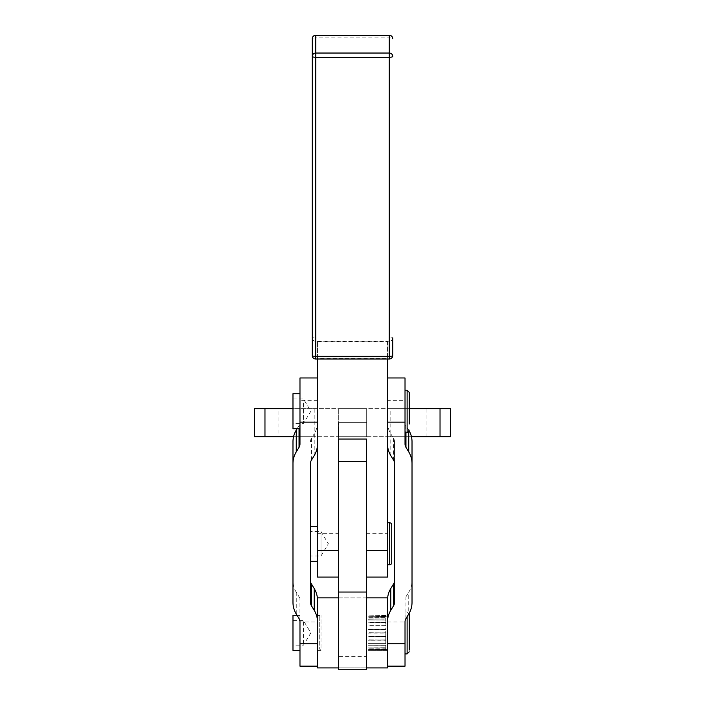 <?xml version="1.0" encoding="UTF-8"?>
<svg xmlns="http://www.w3.org/2000/svg" width="705" height="705" viewBox="0 0 705 705"><rect width="100%" height="100%" fill="white"/><g stroke="black" fill="none" stroke-linecap="round" stroke-linejoin="round"><path stroke-width="0.53" stroke-dasharray="3.52 2.64" d="M278.096 408.68L314.862 408.68L314.862 436.695L278.096 436.695L278.096 408.68L314.862 408.68M390.138 408.68L426.904 408.68L426.904 436.695L390.138 436.695L390.138 408.68L426.904 408.68M447.463 408.68L450.539 408.68L450.539 436.695L254.461 436.695L254.461 408.68L447.463 408.68M338.497 669.75L338.497 597.884L338.497 667.908L338.497 656.417L366.503 656.417L366.503 669.75M366.503 463.282L366.503 656.417M317.488 620.523L317.488 650.407L317.488 620.523M317.488 650.407L320.986 650.407L320.986 615.394L320.986 650.407L319.242 648.653L319.242 617.139L320.986 615.394L317.488 615.394M317.488 577.087L317.488 533.65L338.497 533.65L338.497 422.683L338.497 656.417M338.497 463.282L338.497 533.65M387.512 341.634L387.512 358.484L317.488 358.484L317.488 341.634L387.512 341.634L387.512 577.087M387.512 422.119L387.512 377.968L387.512 422.119M387.512 662.823L387.512 600.096L387.512 662.823M317.488 341.634L317.488 533.65M317.488 400.343L299.977 400.343L299.977 377.968M299.977 666.163L299.977 622.013L317.488 622.013L317.488 600.096L317.488 666.163L317.488 622.013M385.758 643.312L368.257 642.986L385.758 643.312L385.758 645.736L368.257 645.736L385.758 646.009L385.758 647.93L368.257 647.93L385.758 648.142L385.758 649.472L368.257 649.472L385.758 649.596L385.758 650.283L368.257 650.327L385.758 650.407L368.257 650.336L385.758 650.292L385.758 649.622L368.257 649.622L385.758 649.499L385.758 648.186L368.257 648.186L385.758 647.983L385.758 646.071L368.257 646.071L385.758 645.806L385.758 643.392L368.257 643.392L385.758 643.057L385.758 640.246L368.257 640.246L385.758 639.876L385.758 636.782L368.257 636.782L385.758 636.386L385.758 633.152L368.257 633.152L385.758 632.737L385.758 629.503L368.257 629.503L385.758 629.107L385.758 626.005L368.257 626.005L385.758 625.635L385.758 622.815L368.257 622.815L385.758 622.48L385.758 620.056L368.257 620.056L385.758 619.783L385.758 617.862L368.257 617.862L385.758 617.659L385.758 616.329L368.257 616.329L385.758 616.196L385.758 615.518L385.758 616.17L368.257 616.17L385.758 616.302L385.758 617.615L368.257 617.659M387.512 645.278L387.512 615.394L387.512 645.278M319.242 617.139L319.242 648.653M387.512 617.139L387.512 648.653L387.512 617.139L385.758 615.394L387.512 615.394M387.512 650.407L385.758 650.407L387.512 648.653M385.758 643.057L368.257 643.057M385.758 640.166L368.257 639.788L385.758 640.166L385.758 642.986M385.758 636.694L368.257 636.465L385.758 636.694L385.758 639.788M385.758 636.386L368.257 636.386M385.758 633.055L368.257 632.649L385.758 633.055L385.758 636.289M385.758 629.415L368.257 629.327L385.758 629.415L385.758 632.649M385.758 629.107L368.257 629.107M385.758 625.925L368.257 625.917L385.758 625.925L385.758 629.01M385.758 625.635L368.257 625.635M385.758 622.735L368.257 622.815L385.758 622.735L385.758 625.547M385.758 622.48L368.257 622.48M385.758 619.995L368.257 619.721L385.758 619.995L385.758 622.409M368.257 617.862L385.758 617.818L385.758 619.721M385.758 615.509L368.257 615.835L385.758 615.509M405.023 426.666L405.023 390.226L405.023 426.666M292.98 419.545L292.98 398.977L292.98 419.545M303.485 402.916L303.485 423.485L303.485 402.916M299.977 398.369L299.977 428.737L299.977 398.369M292.98 393.725L292.98 428.737M405.023 641.735L405.023 611.887L405.023 641.735M292.98 644.017L292.98 620.647L292.98 644.017M303.485 621.784L303.485 645.154L303.485 621.784M299.977 625.529L299.977 650.407L299.977 625.529M292.98 615.394L292.98 650.407M387.512 543.766L387.512 564.775L387.512 543.766M317.488 543.766L317.488 561.277L317.488 543.766M310.482 543.766L310.482 561.277L310.482 543.766M392.764 337.818A3.499 3.402 -0 0 1 389.266 341.211L315.734 341.211L315.734 358.907L389.266 358.907L389.266 336.972A3.499 0.846 180 0 1 391.742 337.219A3.499 0.846 180 0 1 392.764 337.818L392.764 355.505M315.734 359.004L315.734 358.907A3.499 3.402 180 0 1 312.236 355.505L312.236 38.749A3.499 0.846 0 0 1 313.258 38.158A3.499 0.846 0 0 1 315.734 37.911L315.734 341.211A3.499 3.402 -0 0 1 312.236 337.818A3.499 0.846 180 0 1 313.258 337.219A3.499 0.846 180 0 1 315.734 336.972L389.266 336.972L389.266 35.25M317.488 358.484L317.488 359.004M317.488 420.083L317.488 422.33L317.488 420.083M387.512 358.484L387.512 359.004M310.482 602.431L310.482 463.476M368.257 622.815L385.758 622.815M368.257 626.005L385.758 626.005M368.257 629.503L385.758 629.503M368.257 636.782L385.758 636.782M368.257 643.392L385.758 643.392M368.257 645.736L386.111 645.648L368.257 646.009M368.257 647.93L386.111 647.754L368.257 648.142M386.111 649.217L368.257 649.596L386.111 649.217M386.111 649.957L368.257 650.327L386.111 649.957M368.257 640.246L386.111 639.876L368.257 640.166M368.257 633.152L386.111 632.896L368.257 632.737M368.257 619.721L386.111 620.144L368.257 619.995M386.111 618.038L368.257 618.038L386.111 618.038M368.257 616.17L386.111 616.584L368.257 616.302M386.111 615.835L368.257 615.835L386.111 615.835M292.98 441.7L292.98 580.656A24.508 23.159 180 0 0 296.259 592.235L299.043 596.791A7.006 6.618 0 0 1 299.977 600.096M299.977 400.343L299.977 422.26A7.006 6.618 0 0 1 299.043 425.573L297.105 428.737M317.488 422.26A24.508 23.159 0 0 1 314.201 433.839L314.201 455.615M311.425 460.162L311.425 438.395L314.201 433.839M311.425 438.395A7.006 6.618 180 0 0 310.482 441.7M292.98 580.656L292.98 602.431M299.977 422.26L299.977 444.035M387.512 622.013L405.023 622.013L405.023 666.163M405.023 377.968L405.023 400.343L387.512 400.343M412.02 602.431L412.02 580.656A24.508 23.159 0 0 1 408.741 592.235L408.741 614.011M387.512 422.26A24.508 23.159 180 0 0 390.799 433.839L393.575 438.395A7.006 6.618 0 0 1 394.518 441.7L394.518 602.431M405.023 444.035L405.023 422.26A7.006 6.618 180 0 0 405.957 425.573L405.957 432.236M408.741 431.478L408.741 430.12A24.508 23.159 0 0 1 409.12 430.773M394.518 463.476L394.518 441.7M412.02 580.656L412.02 441.7M408.741 430.12L405.957 425.573M405.023 422.26L405.023 400.343M405.957 618.558L405.957 596.791A7.006 6.618 180 0 0 405.023 600.096M405.957 596.791L408.741 592.235M366.503 667.908L338.497 667.908M366.503 597.884L338.497 597.884M317.488 667.908L387.512 667.908L387.512 597.884L317.488 597.884L317.488 667.908M366.503 439.039L366.503 461.431M338.497 461.431L338.497 439.039M366.503 436.695L338.497 436.695L366.503 436.695M338.497 422.683L366.503 422.683L338.497 422.683M338.321 436.695L338.321 408.68L366.679 408.68L338.321 408.68L338.321 436.695M366.679 436.695L366.679 408.68L366.679 436.695M409.217 408.68L292.98 408.68M293.562 436.695L411.438 436.695M390.138 436.695L426.904 436.695M278.096 436.695L314.862 436.695M320.986 556.025L320.986 531.517L328.354 543.766L320.986 556.025L310.482 556.025L310.482 531.517L320.986 531.517L320.986 556.025M310.482 531.517L310.482 556.025M264.965 408.68L264.965 436.695M366.503 533.65L387.512 533.65M407.12 432.236L407.12 390.226M407.12 653.905L407.12 616.655M389.609 564.775L389.609 522.766M315.734 35.25L315.734 37.911L389.266 37.911A3.499 0.846 0 0 1 391.742 38.158A3.499 0.846 0 0 1 392.764 38.749M389.266 359.004L389.266 358.907A3.499 3.402 180 0 0 391.742 357.911M296.259 614.011L296.259 592.235M299.043 428.737L299.043 425.573M299.043 596.791L299.043 618.558M390.799 455.615L390.799 433.839M393.575 438.395L393.575 460.162M440.035 436.695L440.035 408.68M292.98 398.977L303.485 398.977L310.843 411.226L303.485 423.485L292.98 423.485M409.217 613.993L407.12 611.887L405.023 611.887M292.98 620.647L303.485 620.647L310.843 632.896L303.485 645.154L292.98 645.154M299.977 615.394L297.105 615.394"/><path stroke-width="1.06" d="M292.98 408.68L254.461 408.68L254.461 436.695L293.562 436.695M411.438 436.695L450.539 436.695L450.539 408.68L409.217 408.68M338.497 624.233L338.497 669.75L366.503 669.75L366.503 439.039L338.497 439.039L338.497 624.233M317.488 359.004L317.488 577.087L338.497 577.087M366.503 577.087L387.512 577.087L387.512 550.49L366.503 550.49M366.503 667.908L387.512 667.908L387.512 597.884L366.503 597.884M338.497 597.884L317.488 597.884L317.488 667.908L338.497 667.908M387.512 422.119L405.023 422.119L405.023 377.968L387.512 377.968M387.512 666.163L405.023 666.163L405.023 643.788L387.512 643.788M409.217 424.058L409.217 392.324L409.217 424.058M299.977 428.737L292.98 428.737L292.98 393.725L299.977 393.725M409.217 650.054L409.217 613.993L409.217 650.054M299.977 650.407L292.98 650.407L292.98 615.394L297.105 615.394M391.716 562.678L391.716 524.864L391.716 562.678A2.097 2.097 0 0 1 389.609 564.775L387.512 564.775M389.609 564.775L389.609 522.766A2.097 2.097 0 0 1 391.716 524.864M312.236 38.749A3.499 3.402 -0 0 1 315.734 35.356L389.266 35.356L389.266 53.042L315.734 53.042L315.734 35.25A3.499 3.499 0 0 0 312.236 38.749L312.236 355.505A3.499 3.499 0 0 0 315.734 359.004L315.734 356.351A3.499 0.846 180 0 1 313.258 356.104A3.499 0.846 180 0 1 312.236 355.505M391.742 357.911A3.499 3.402 180 0 0 392.764 355.505L392.764 337.818M366.503 463.282L366.503 461.431L338.497 461.431L338.497 463.282M387.512 359.004L387.512 550.49M317.488 444.035A24.508 23.159 0 0 1 314.201 455.615L311.425 460.162A7.006 6.618 180 0 0 310.482 463.476L310.482 602.431A7.006 6.618 180 0 0 311.425 605.736L314.201 610.292A24.508 23.159 0 0 1 317.488 621.872M317.488 643.788L299.977 643.788L299.977 666.163L317.488 666.163M299.977 643.788L299.977 621.872A7.006 6.618 0 0 0 299.043 618.558L296.259 614.011A24.508 23.159 180 0 1 292.98 602.431L292.98 441.7A24.508 23.159 180 0 1 296.259 430.12L296.259 451.896A24.508 23.159 180 0 0 292.98 463.476M317.488 377.968L299.977 377.968L299.977 422.119L317.488 422.119M297.105 428.737L296.259 430.12M310.482 580.656A7.006 6.618 180 0 0 311.425 583.969L311.425 605.736M314.201 610.292L314.201 588.516L311.425 583.969M314.201 588.516A24.508 23.159 0 0 1 317.488 600.096M299.977 422.119L299.977 444.035A7.006 6.618 0 0 1 299.043 447.34L299.043 428.737M296.259 451.896L299.043 447.34M405.023 422.119L405.023 444.035A7.006 6.618 180 0 0 405.957 447.34L408.741 451.896A24.508 23.159 0 0 1 412.02 463.476L412.02 602.431A24.508 23.159 0 0 1 408.741 614.011L405.957 618.558A7.006 6.618 180 0 0 405.023 621.872L405.023 643.788M387.512 444.035A24.508 23.159 180 0 0 390.799 455.615L393.575 460.162A7.006 6.618 0 0 1 394.518 463.476L394.518 602.431A7.006 6.618 0 0 1 393.575 605.736L393.575 583.969L390.799 588.516A24.508 23.159 180 0 0 387.512 600.096M390.799 588.516L390.799 610.292L393.575 605.736M390.799 610.292A24.508 23.159 180 0 0 387.512 621.872M394.518 580.656A7.006 6.618 0 0 1 393.575 583.969M409.12 430.773A24.508 23.159 0 0 1 412.02 441.7L412.02 463.476M440.035 408.68L440.035 436.695M405.023 390.226L407.12 390.226L407.12 432.236C407.428 432.861 408.125 432.165 409.217 430.138M407.12 616.655L407.12 653.905L409.217 651.808M315.734 53.042A3.499 3.402 180 0 0 312.236 56.444A3.499 0.846 0 0 0 313.258 57.034A3.499 0.846 0 0 0 315.734 57.281L315.734 53.042M389.266 35.25L389.266 35.356A3.499 3.402 -0 0 1 392.764 38.749A3.499 3.499 0 0 0 389.266 35.25L315.734 35.25M391.742 54.038A3.499 3.402 180 0 0 389.266 53.042L389.266 57.281A3.499 0.846 0 0 0 391.742 57.034A3.499 0.846 0 0 0 392.764 56.444A3.499 3.402 180 0 0 391.742 54.038M389.266 358.501L389.266 359.004A3.499 3.499 0 0 0 392.764 355.505A3.499 0.846 180 0 1 391.742 356.104A3.499 0.846 180 0 1 389.266 356.351L389.266 358.501M389.266 57.281L389.266 356.351L315.734 356.351L315.734 57.281L389.266 57.281M405.957 432.236L405.957 447.34M408.741 451.896L408.741 431.478M338.497 550.49L317.488 550.49M366.503 592.05L338.497 592.05M264.965 436.695L264.965 408.68M389.609 522.766L387.512 522.766M317.488 526.265L310.482 526.265M315.734 359.004L389.266 359.004M317.488 561.277L310.482 561.277M409.12 613.359L409.217 613.993M407.12 653.905L405.023 653.905M407.12 390.226L409.217 392.324M407.12 432.236L405.023 432.236"/></g></svg>

